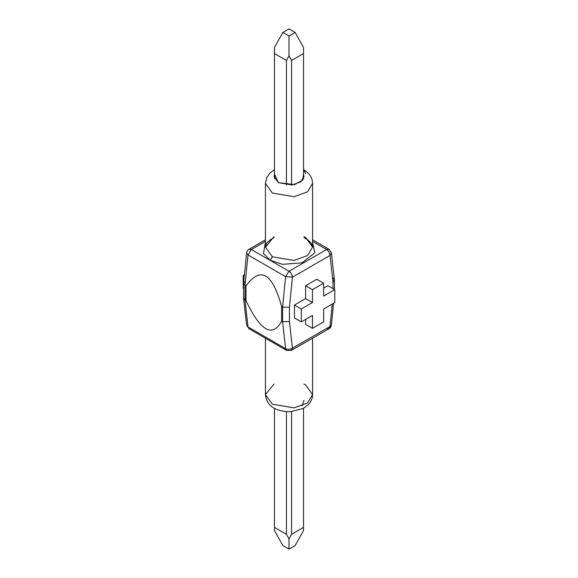 <?xml version="1.0" encoding="UTF-8"?>
<svg xmlns="http://www.w3.org/2000/svg" width="578" height="578" viewBox="0 0 578 578"><rect width="100%" height="100%" fill="white"/><g stroke="black" fill="none" stroke-linecap="round" stroke-linejoin="round"><path stroke-width="0.87" d="M274.471 174.39L274.015 176.514L278.401 182.634L292.208 184.967L300.798 181.846L303.985 176.514L303.529 174.39L302.576 180.17L294.281 184.613L278.401 182.634L274.471 174.39M265.432 239.791L248.981 249.291C247.825 249.732 247.03 250.968 246.589 252.998L243.584 283.343L244.993 285.387L248.005 254.963L246.589 252.998L248.005 254.963L251.401 249.53L248.981 249.291L251.401 249.53L265.432 241.431L251.401 249.53L248.005 254.963L244.993 285.387L245.982 285.958C260.505 266.09 272.375 272.939 281.602 306.521L282.591 307.091L281.602 306.521L281.602 321.151L282.591 321.722L282.591 307.091L285.604 276.667L289 271.241L326.599 249.53L329.019 249.291L326.599 249.53L312.568 241.431L326.599 249.53L289 271.241L251.401 249.53L289 271.241L285.604 276.667L248.005 254.963L285.604 276.667L282.591 307.091L282.591 321.722L281.602 321.151C272.375 337.964 260.505 331.107 245.982 300.589L245.982 285.958L244.993 285.387L244.993 300.018L245.982 300.589L244.993 300.018L248.005 326.96L285.604 348.664L282.591 321.722L285.604 348.664L248.005 326.96L248.981 328.709L246.596 325.06L248.005 326.96L244.993 300.018L243.591 298.176L246.596 325.06L248.981 328.709L286.58 350.413L285.604 348.664C287.887 349.697 290.156 349.546 292.417 348.202L330.016 326.498L332.242 304.028L330.016 326.498L292.417 348.202L289.426 321.484L292.417 348.202C290.156 349.546 287.887 349.697 285.604 348.664L286.58 350.413L291.42 350.413L292.417 348.202L291.42 350.413L286.58 350.413M305.661 173.797L303.912 169.925C309.577 173.407 312.467 177.901 312.568 183.421L307.554 191.809L294.043 196.708L272.339 193.038L265.432 183.421L272.339 193.038L294.043 196.708L307.554 191.809L312.568 183.421L312.568 247.16L307.554 255.548L294.043 260.454L272.339 256.784L294.043 260.454L307.554 255.548L312.568 247.16L305.661 237.544L303.985 236.662M274.471 169.708L269.897 173.118L266.704 177.677L265.432 183.421L265.432 247.16L272.339 256.784L265.432 247.16L274.015 236.662M274.471 174.123L278.321 182.684L294.592 184.613L302.865 179.975L303.529 174.123L302.865 179.975L294.592 184.613L278.321 182.684L274.471 174.123M270.287 260.338L263.452 253.518L265.432 242.579L263.452 253.518L270.287 260.338L282.505 264.341L302.027 262.831L314.88 252.723L312.568 242.579L314.88 252.723L302.027 262.831L282.505 264.341L270.287 260.338L272.339 256.784L270.287 260.338M333.007 288.624L333.007 282.172L330.016 255.454L292.417 277.158L289.426 307.33L289.426 321.484L282.591 321.722L289.426 321.484L289.426 307.33L282.591 307.091L289.426 307.33L292.417 277.158L285.604 276.667L292.417 277.158C292.201 274.651 291.059 272.679 289 271.241C291.059 272.679 292.201 274.651 292.417 277.158L330.016 255.454C329.8 252.947 328.658 250.975 326.599 249.53C328.658 250.975 329.8 252.947 330.016 255.454L331.404 252.94L330.016 255.454L333.007 282.172L333.007 288.624M305.632 324.388L305.632 319.388L305.632 324.388L312.474 328.34L323.637 321.888L323.637 308.999L334.799 302.554L334.799 289.657L323.637 296.102L323.637 283.213L312.474 289.657L312.474 302.554L301.304 308.999L301.304 321.888L312.474 315.444L312.474 328.34L312.474 315.444L301.304 321.888L301.304 308.999L312.474 302.554L312.474 289.657L323.637 283.213L323.637 296.102L334.799 289.657L334.799 302.554L323.637 308.999L323.637 321.888L312.474 328.34L305.632 324.388M294.469 317.943L294.469 305.054L305.632 298.602L305.632 285.713L316.802 279.261L323.637 283.213L316.802 279.261L305.632 285.713L312.474 289.657L305.632 285.713L305.632 298.602L312.474 302.554L305.632 298.602L294.469 305.054L301.304 308.999L294.469 305.054L294.469 317.943L301.304 321.888L294.469 317.943M323.637 288.212L327.964 285.713L334.799 289.657L327.964 285.713L323.637 288.212M303.985 400.388L302.005 405.929M265.432 338.209L265.432 394.579L272.339 404.203L294.043 407.873L307.554 402.967L312.568 394.579L307.554 402.967L294.043 407.873L272.339 404.203L265.432 394.579L274.015 384.081M243.576 288.559L243.201 288.343L243.576 288.559M244.299 276.089L243.201 275.446L243.201 288.343L243.201 275.446L244.299 276.089M244.436 274.731L243.201 275.446L244.436 274.731M291.42 350.413L329.019 328.709L330.016 326.498L329.019 328.709L326.599 328.47M329.019 328.709C330.175 328.268 330.97 327.032 331.411 325.002L330.016 326.498L331.411 325.002L333.564 303.269M333.007 277.982L334.424 280.027L333.007 282.172L334.409 279.824L331.404 252.94L329.019 249.291L312.568 239.791M243.576 283.48L243.576 297.973L244.993 300.018L244.993 285.387L243.576 283.48L244.993 281.674M303.985 384.081L305.661 384.962L312.568 394.579C312.568 398.321 311.087 401.746 308.132 404.853L303.024 408.559L290.272 411.738C271.797 411.399 266.357 403.271 265.432 394.579M245.982 285.958L245.982 300.589C260.505 331.107 272.375 337.964 281.602 321.151L281.602 306.521C272.375 272.939 260.505 266.09 245.982 285.958M291.565 534.296L303.529 527.389L303.529 408.292L303.529 527.389L291.565 534.296L289 538.898L289 549.1L282.844 545.545L289 549.1L295.156 545.545L289 549.1L289 538.898L286.435 534.296L286.435 411.666L286.435 534.296L274.471 527.389L286.435 534.296L289 538.898L291.565 534.296L291.565 411.666L291.565 534.296M303.529 178.638L303.529 53.566L291.565 60.473L291.565 185.039L291.565 60.473L303.529 53.566L303.529 47.483L295.156 32.455L289 28.9L282.844 32.455L289 36.002L295.156 32.455L303.529 47.483L303.529 178.638M286.435 60.473L274.471 53.566L274.471 178.638L274.471 53.566L286.435 60.473L289 55.871L289 36.002L282.844 32.455L289 28.9L295.156 32.455L289 36.002L289 55.871L291.565 60.473L289 55.871L286.435 60.473L286.435 185.039L286.435 60.473M274.471 408.292L274.471 530.517L282.844 545.545L274.471 530.517L274.471 408.292M295.156 545.545L303.529 530.517L303.529 527.389L303.529 530.517L295.156 545.545M274.471 47.483L282.844 32.455L274.471 47.483L274.471 53.566L274.471 47.483M312.568 338.209L312.568 394.579M334.424 289.441L334.424 280.027M265.432 247.16L265.902 244.819L267.188 242.63L270.309 239.769L274.015 237.717M303.985 237.717L308.233 240.159L311.52 243.656L312.568 247.16M303.912 169.925L303.529 169.708"/></g></svg>

